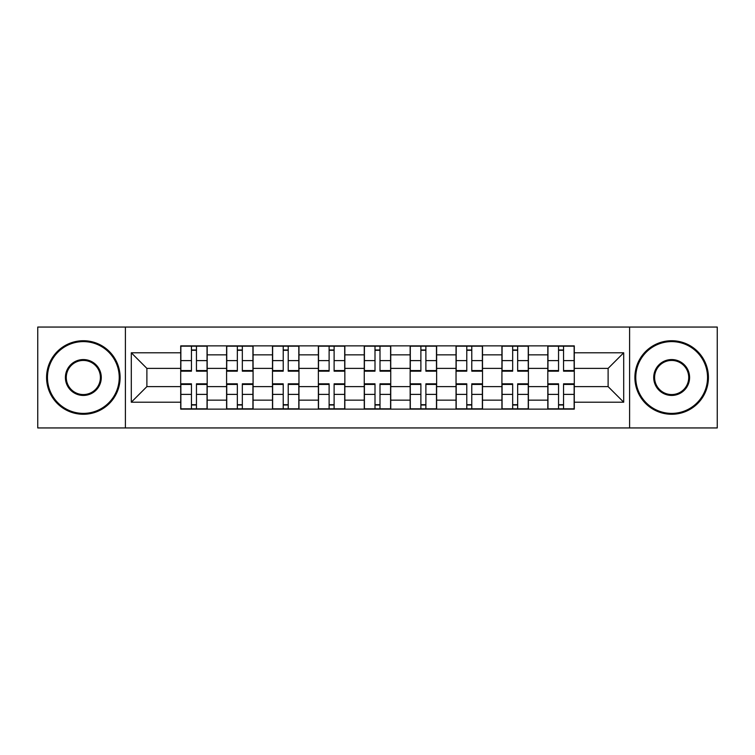 <?xml version="1.0" encoding="UTF-8"?>
<svg xmlns="http://www.w3.org/2000/svg" width="755" height="755" viewBox="0 0 755 755"><rect width="100%" height="100%" fill="white"/><g stroke="black" fill="none" stroke-linecap="round" stroke-linejoin="round"><path stroke-width="1.13" d="M629.595 427.943L717.25 427.943L717.25 327.057L37.75 327.057L37.75 427.943L629.595 427.943L629.595 327.057M226.594 409.125L226.594 354.85L207.181 354.85L207.181 409.125M207.181 354.85L207.181 345.875M226.594 354.85L226.594 345.875M253.076 345.875L253.076 409.125M272.489 409.125L272.489 345.875M298.961 345.875L298.961 409.125M318.374 409.125L318.374 345.875M344.846 345.875L344.846 409.125M364.259 409.125L364.259 345.875M390.741 345.875L390.741 409.125M410.154 409.125L410.154 345.875M436.626 345.875L436.626 409.125M456.039 409.125L456.039 345.875M482.511 345.875L482.511 409.125M501.924 409.125L501.924 345.875M528.406 345.875L528.406 409.125M547.819 409.125L547.819 345.875M547.819 386.617L528.406 386.617M501.924 386.617L482.511 386.617M456.039 386.617L436.626 386.617M410.154 386.617L390.741 386.617M364.259 386.617L344.846 386.617M318.374 386.617L298.961 386.617M272.489 386.617L253.076 386.617M226.594 386.617L207.181 386.617M547.819 368.383L528.406 368.383M501.924 368.383L482.511 368.383M456.039 368.383L436.626 368.383M410.154 368.383L390.741 368.383M364.259 368.383L344.846 368.383M318.374 368.383L298.961 368.383M272.489 368.383L253.076 368.383M226.594 368.383L207.181 368.383M146.885 386.617L180.709 386.617L180.709 368.383L146.885 368.383L146.885 386.617L131.294 402.207L131.294 352.793L180.709 352.793L180.709 368.383M574.291 368.383L574.291 386.617L608.115 386.617L608.115 368.383L574.291 368.383L574.291 345.875L180.709 345.875L180.709 352.793M574.291 352.793L623.706 352.793L623.706 402.207L574.291 402.207L574.291 386.617M180.709 386.617L180.709 409.125L574.291 409.125L574.291 402.207M180.709 402.207L131.294 402.207M125.405 427.943L125.405 327.057M196.451 404.708L191.449 404.708M191.449 350.292L196.451 350.292M242.336 404.708L237.334 404.708M237.334 350.292L242.336 350.292M288.221 404.708L283.219 404.708M283.219 350.292L288.221 350.292M334.116 404.708L329.114 404.708M329.114 350.292L334.116 350.292M380.001 404.708L374.999 404.708M374.999 350.292L380.001 350.292M425.886 404.708L420.884 404.708M420.884 350.292L425.886 350.292M471.781 404.708L466.779 404.708M466.779 350.292L471.781 350.292M517.666 404.708L512.664 404.708M512.664 350.292L517.666 350.292M563.551 404.708L558.549 404.708M558.549 350.292L563.551 350.292M131.294 352.793L146.885 368.383M608.115 386.617L623.706 402.207M608.115 368.383L623.706 352.793M196.451 371.177L196.451 346.177L207.04 346.177L207.04 371.177L196.451 371.177M191.449 349.999L196.451 349.999M196.451 346.177L180.86 346.177L180.86 371.177L191.449 371.177L191.449 346.177L187.183 346.177M191.449 383.823L191.449 408.823L180.86 408.823L180.86 383.823L191.449 383.823M196.451 405.001L191.449 405.001M191.449 408.823L207.04 408.823L207.04 383.823L196.451 383.823L196.451 408.823L200.717 408.823M242.336 371.177L242.336 346.177L252.925 346.177L252.925 371.177L242.336 371.177M237.334 349.999L242.336 349.999M242.336 346.177L226.745 346.177L226.745 371.177L237.334 371.177L237.334 346.177L233.069 346.177M288.221 371.177L288.221 346.177L298.81 346.177L298.81 371.177L288.221 371.177M283.219 349.999L288.221 349.999M288.221 346.177L272.63 346.177L272.63 371.177L283.219 371.177L283.219 346.177L278.954 346.177M237.334 383.823L237.334 408.823L226.745 408.823L226.745 383.823L237.334 383.823M242.336 405.001L237.334 405.001M237.334 408.823L252.925 408.823L252.925 383.823L242.336 383.823L242.336 408.823L246.602 408.823M283.219 383.823L283.219 408.823L272.63 408.823L272.63 383.823L283.219 383.823M288.221 405.001L283.219 405.001M283.219 408.823L298.81 408.823L298.81 383.823L288.221 383.823L288.221 408.823L292.487 408.823M83.343 413.391A35.891 35.891 0 0 0 119.233 377.5A35.891 35.891 0 0 0 83.343 341.609A35.891 35.891 0 0 0 47.461 377.5A35.891 35.891 0 0 0 83.343 413.391M83.343 340.732A36.769 36.769 0 0 1 120.111 377.5A36.769 36.769 0 0 1 83.343 414.268A36.769 36.769 0 0 1 46.574 377.5A36.769 36.769 0 0 1 83.343 340.732M83.343 395.441A17.941 17.941 0 0 1 65.402 377.5A17.941 17.941 0 0 1 83.343 359.559A17.941 17.941 0 0 1 101.283 377.5A17.941 17.941 0 0 1 83.343 395.441M83.343 360.437A17.063 17.063 0 0 0 66.28 377.5A17.063 17.063 0 0 0 83.343 394.563A17.063 17.063 0 0 0 100.406 377.5A17.063 17.063 0 0 0 83.343 360.437M671.657 413.391A35.891 35.891 0 0 0 707.539 377.5A35.891 35.891 0 0 0 671.657 341.609A35.891 35.891 0 0 0 635.767 377.5A35.891 35.891 0 0 0 671.657 413.391M671.657 340.732A36.769 36.769 0 0 1 708.426 377.5A36.769 36.769 0 0 1 671.657 414.268A36.769 36.769 0 0 1 634.889 377.5A36.769 36.769 0 0 1 671.657 340.732M671.657 395.441A17.941 17.941 0 0 1 653.717 377.5A17.941 17.941 0 0 1 671.657 359.559A17.941 17.941 0 0 1 689.598 377.5A17.941 17.941 0 0 1 671.657 395.441M671.657 360.437A17.063 17.063 0 0 0 654.594 377.5A17.063 17.063 0 0 0 671.657 394.563A17.063 17.063 0 0 0 688.72 377.5A17.063 17.063 0 0 0 671.657 360.437M334.116 371.177L334.116 346.177L344.705 346.177L344.705 371.177L334.116 371.177M329.114 349.999L334.116 349.999M334.116 346.177L318.525 346.177L318.525 371.177L329.114 371.177L329.114 346.177L324.848 346.177M380.001 371.177L380.001 346.177L390.59 346.177L390.59 371.177L380.001 371.177M374.999 349.999L380.001 349.999M380.001 346.177L364.41 346.177L364.41 371.177L374.999 371.177L374.999 346.177L370.733 346.177M425.886 371.177L425.886 346.177L436.475 346.177L436.475 371.177L425.886 371.177M420.884 349.999L425.886 349.999M425.886 346.177L410.295 346.177L410.295 371.177L420.884 371.177L420.884 346.177L416.618 346.177M329.114 383.823L329.114 408.823L318.525 408.823L318.525 383.823L329.114 383.823M334.116 405.001L329.114 405.001M329.114 408.823L344.705 408.823L344.705 383.823L334.116 383.823L334.116 408.823L338.382 408.823M374.999 383.823L374.999 408.823L364.41 408.823L364.41 383.823L374.999 383.823M380.001 405.001L374.999 405.001M374.999 408.823L390.59 408.823L390.59 383.823L380.001 383.823L380.001 408.823L384.267 408.823M420.884 383.823L420.884 408.823L410.295 408.823L410.295 383.823L420.884 383.823M425.886 405.001L420.884 405.001M420.884 408.823L436.475 408.823L436.475 383.823L425.886 383.823L425.886 408.823L430.152 408.823M471.781 371.177L471.781 346.177L482.37 346.177L482.37 371.177L471.781 371.177M466.779 349.999L471.781 349.999M471.781 346.177L456.19 346.177L456.19 371.177L466.779 371.177L466.779 346.177L462.513 346.177M466.779 383.823L466.779 408.823L456.19 408.823L456.19 383.823L466.779 383.823M471.781 405.001L466.779 405.001M466.779 408.823L482.37 408.823L482.37 383.823L471.781 383.823L471.781 408.823L476.046 408.823M517.666 371.177L517.666 346.177L528.255 346.177L528.255 371.177L517.666 371.177M512.664 349.999L517.666 349.999M517.666 346.177L502.075 346.177L502.075 371.177L512.664 371.177L512.664 346.177L508.398 346.177M512.664 383.823L512.664 408.823L502.075 408.823L502.075 383.823L512.664 383.823M517.666 405.001L512.664 405.001M512.664 408.823L528.255 408.823L528.255 383.823L517.666 383.823L517.666 408.823L521.931 408.823M563.551 371.177L563.551 346.177L574.14 346.177L574.14 371.177L563.551 371.177M558.549 349.999L563.551 349.999M563.551 346.177L547.96 346.177L547.96 371.177L558.549 371.177L558.549 346.177L554.283 346.177M558.549 383.823L558.549 408.823L547.96 408.823L547.96 383.823L558.549 383.823M563.551 405.001L558.549 405.001M558.549 408.823L574.14 408.823L574.14 383.823L563.551 383.823L563.551 408.823L567.817 408.823M501.924 354.85L482.511 354.85M456.039 354.85L436.626 354.85M410.154 354.85L390.741 354.85M364.259 354.85L344.846 354.85M318.374 354.85L298.961 354.85M272.489 354.85L253.076 354.85M547.819 354.85L528.406 354.85M501.924 400.15L482.511 400.15M456.039 400.15L436.626 400.15M410.154 400.15L390.741 400.15M364.259 400.15L344.846 400.15M318.374 400.15L298.961 400.15M272.489 400.15L253.076 400.15M226.594 400.15L207.181 400.15M547.819 400.15L528.406 400.15M196.451 370.554L207.04 370.554M196.451 360.616L207.04 360.616M180.86 370.554L191.449 370.554M180.86 360.616L191.449 360.616M191.449 384.446L180.86 384.446M191.449 394.384L180.86 394.384M207.04 384.446L196.451 384.446M207.04 394.384L196.451 394.384M242.336 370.554L252.925 370.554M242.336 360.616L252.925 360.616M226.745 370.554L237.334 370.554M226.745 360.616L237.334 360.616M288.221 370.554L298.81 370.554M288.221 360.616L298.81 360.616M272.63 370.554L283.219 370.554M272.63 360.616L283.219 360.616M237.334 384.446L226.745 384.446M237.334 394.384L226.745 394.384M252.925 384.446L242.336 384.446M252.925 394.384L242.336 394.384M283.219 384.446L272.63 384.446M283.219 394.384L272.63 394.384M298.81 384.446L288.221 384.446M298.81 394.384L288.221 394.384M334.116 370.554L344.705 370.554M334.116 360.616L344.705 360.616M318.525 370.554L329.114 370.554M318.525 360.616L329.114 360.616M380.001 370.554L390.59 370.554M380.001 360.616L390.59 360.616M364.41 370.554L374.999 370.554M364.41 360.616L374.999 360.616M425.886 370.554L436.475 370.554M425.886 360.616L436.475 360.616M410.295 370.554L420.884 370.554M410.295 360.616L420.884 360.616M329.114 384.446L318.525 384.446M329.114 394.384L318.525 394.384M344.705 384.446L334.116 384.446M344.705 394.384L334.116 394.384M374.999 384.446L364.41 384.446M374.999 394.384L364.41 394.384M390.59 384.446L380.001 384.446M390.59 394.384L380.001 394.384M420.884 384.446L410.295 384.446M420.884 394.384L410.295 394.384M436.475 384.446L425.886 384.446M436.475 394.384L425.886 394.384M471.781 370.554L482.37 370.554M471.781 360.616L482.37 360.616M456.19 370.554L466.779 370.554M456.19 360.616L466.779 360.616M466.779 384.446L456.19 384.446M466.779 394.384L456.19 394.384M482.37 384.446L471.781 384.446M482.37 394.384L471.781 394.384M517.666 370.554L528.255 370.554M517.666 360.616L528.255 360.616M502.075 370.554L512.664 370.554M502.075 360.616L512.664 360.616M512.664 384.446L502.075 384.446M512.664 394.384L502.075 394.384M528.255 384.446L517.666 384.446M528.255 394.384L517.666 394.384M563.551 370.554L574.14 370.554M563.551 360.616L574.14 360.616M547.96 370.554L558.549 370.554M547.96 360.616L558.549 360.616M558.549 384.446L547.96 384.446M558.549 394.384L547.96 394.384M574.14 384.446L563.551 384.446M574.14 394.384L563.551 394.384"/></g></svg>
